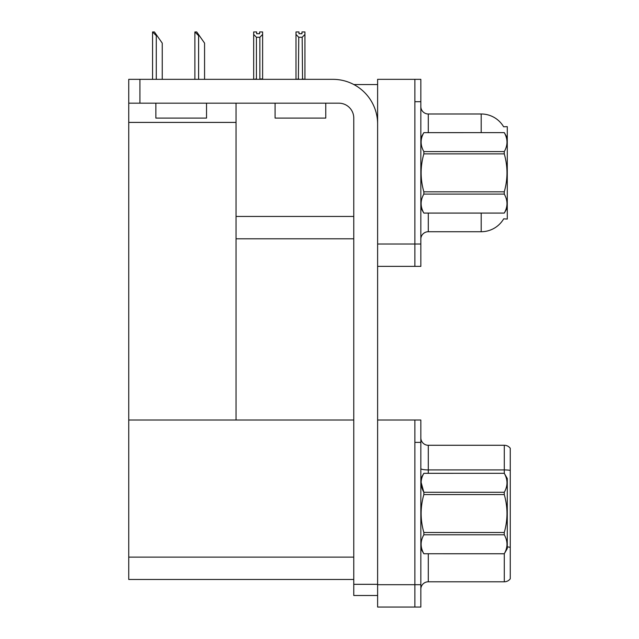 <?xml version="1.0" encoding="UTF-8"?>
<svg xmlns="http://www.w3.org/2000/svg" width="639" height="639" viewBox="0 0 639 639"><rect width="100%" height="100%" fill="white"/><g stroke="black" fill="none" stroke-linecap="round" stroke-linejoin="round"><path stroke-width="0.96" d="M353.87 84.556L377.617 84.556M414.879 420.023L414.879 607.05L420.837 607.05L420.837 420.023L377.617 420.023L377.617 79.34L414.879 79.34L414.879 266.375L377.617 266.375L377.617 244.018L414.879 244.018L414.879 266.375L420.837 266.375L420.837 244.018L414.879 244.018L414.879 101.697L420.837 101.697L420.837 244.018M236.047 238.802L353.774 238.802M503.62 126.754A26.079 26.079 0 0 0 481.199 113.99A26.079 26.079 0 0 1 503.62 126.754L507.278 126.658L507.278 219.057L503.692 218.834A26.079 26.079 0 0 1 481.199 231.725A26.079 26.079 0 0 0 503.564 219.057M236.047 122.408L236.047 420.023L128.743 420.023L128.743 122.408L236.047 122.408L236.047 103.183M128.743 122.408L128.743 79.34L139.917 79.34L139.917 103.183L338.87 103.183A14.905 14.905 0 0 1 353.774 118.087L353.774 584.326L377.617 584.326M377.617 266.375L377.617 607.05L414.879 607.05L414.879 442.372L420.837 442.372M236.047 420.023L353.774 420.023M128.743 420.023L128.743 579.477L353.774 579.477M428.29 213.091L428.29 231.725A7.452 7.452 0 0 0 420.837 239.178A7.452 7.452 0 0 1 428.29 231.725L481.199 231.725L481.199 213.091M481.199 132.616L481.199 113.99A26.079 26.079 0 0 1 503.564 126.658A26.079 26.079 0 0 0 481.199 113.99L428.29 113.99A7.452 7.452 0 0 1 420.837 106.537A7.452 7.452 0 0 0 428.29 113.99L428.29 132.616M414.879 79.34L420.837 79.34L420.837 101.697M420.837 589.238A7.452 7.452 0 0 1 428.29 581.794L504.299 581.794L504.299 553.717M510.257 448.259A7.452 7.452 0 0 0 504.299 445.279A7.452 7.452 0 0 1 510.257 448.259L510.257 578.806A7.452 7.452 0 0 1 504.299 581.794M510.257 470.424L510.257 470.943L510.257 470.424A7.452 1.294 180 0 0 504.299 469.913L504.299 445.279L428.29 445.279A7.452 7.452 0 0 1 420.837 437.827A7.452 7.452 0 0 0 428.29 445.279L428.29 473.299M510.257 470.943L510.257 547.327A7.452 1.294 180 0 0 507.278 546.92M302.543 79.34L302.175 37.27L298.756 37.27L295.993 34.426L295.993 31.95L298.972 31.95L298.972 33.715L301.959 33.715L298.972 33.715M301.959 33.715L301.959 31.95L304.939 31.95L304.939 34.426L302.175 37.27M302.175 78.964L304.939 79.34L304.939 34.426M298.756 37.27L298.389 79.34M298.756 78.964L295.993 79.34L295.993 34.426M259.634 33.715L256.654 33.715L259.634 33.715L259.634 31.95L262.613 31.95L262.613 34.426L259.857 37.27L256.431 37.27L256.431 78.964L253.675 79.34M256.431 37.27L253.675 34.426L253.675 31.95L256.654 31.95L256.654 33.715M253.675 34.426L253.675 78.964M262.613 34.426L262.613 78.964L259.857 78.964L259.857 37.27M195.23 31.95L196.74 31.95L199.352 35.672L198.609 35.672L194.879 31.95L194.879 79.34M204.568 79.34L204.568 43.125L199.352 35.672M152.905 31.95L154.414 31.95L157.026 35.672L156.283 35.672L152.553 31.95L152.553 79.34M162.242 79.34L162.242 43.125L157.026 35.672M377.617 595.5L353.774 595.5L353.774 584.326M377.617 124.046A44.706 44.706 0 0 0 332.911 79.34L139.917 79.34M139.917 103.183L128.743 103.183M275.089 103.183L275.089 118.087L325.762 118.087L325.762 103.183M155.868 103.183L155.868 118.087L206.533 118.087L206.533 103.183M507.278 137.832L504.267 132.616L423.849 132.64L504.267 132.616C507.869 138.99 507.869 145.309 504.267 151.603L504.267 153.887L423.849 153.887C420.238 166.499 420.238 179.144 423.849 191.82L423.849 194.104C420.246 200.398 420.246 206.724 423.849 213.075L504.267 213.075C507.869 206.772 507.869 200.454 504.267 194.104L423.849 194.104M423.849 191.82L504.267 191.82C507.869 179.144 507.869 166.499 504.267 153.887M504.267 191.82L504.267 194.104M507.278 207.875L504.267 213.091M420.837 207.875L423.849 213.091M420.837 137.832L423.849 132.64C420.246 138.935 420.246 145.261 423.849 151.603L423.849 153.887M423.849 213.075L504.267 213.075M423.849 151.603L504.267 151.603M420.837 478.515L423.849 473.315C420.246 479.617 420.246 485.936 423.849 492.286L504.267 492.286C507.869 485.991 507.869 479.665 504.267 473.315L507.278 478.515L507.278 548.558L504.267 553.749C507.869 547.455 507.869 541.129 504.267 534.787L423.849 534.787C420.246 541.081 420.246 547.399 423.849 553.749L504.267 553.773M504.267 492.286L504.267 494.57L423.849 494.57C420.238 507.182 420.238 519.826 423.849 532.503L423.849 534.787M423.849 532.503L504.267 532.503C507.869 519.826 507.869 507.182 504.267 494.57M504.267 532.503L504.267 534.787M423.849 473.299L504.267 473.299L423.849 473.315M420.837 548.558L423.849 553.773M421.117 482.333L423.849 492.286L423.849 494.57M423.849 553.749L504.267 553.749M236.047 216.445L353.774 216.445M377.617 584.693L420.837 584.693M128.743 557.128L353.774 557.128M428.29 553.773L428.29 581.794M504.299 473.347L504.299 469.913L428.29 469.913A7.452 1.294 0 0 1 420.837 468.619M198.609 79.34L198.609 35.672M156.283 79.34L156.283 35.672"/></g></svg>
